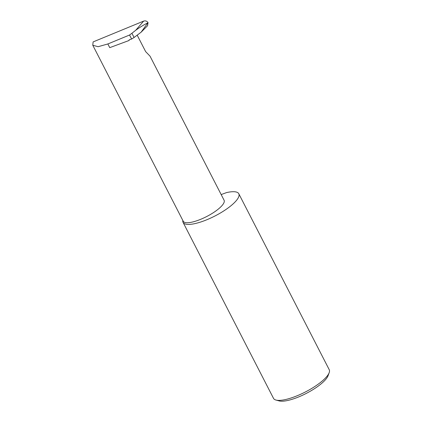 <?xml version="1.0" encoding="UTF-8"?>
<svg xmlns="http://www.w3.org/2000/svg" width="422" height="422" viewBox="0 0 422 422"><rect width="100%" height="100%" fill="white"/><g stroke="black" fill="none" stroke-linecap="round" stroke-linejoin="round"><path stroke-width="0.63" d="M143.644 21.1C145.484 20.551 146.951 21.068 148.043 22.64L147.842 22.857C144.245 24.571 140.209 27.034 135.742 30.247L143.644 21.1L93.12 41.91L92.771 45.228L183.238 221.249A22.962 6.52 152.8 0 0 202.513 218.527A22.962 6.52 152.8 0 0 223.628 203.357A22.962 6.52 152.8 0 0 224.087 200.255L150.032 56.163L145.643 51.616L137.282 35.348M329.181 372.689L328.058 375.733A28.823 8.187 152.8 0 1 327.519 376.878A28.823 8.187 152.8 0 1 304.911 394.095A28.823 8.187 152.8 0 1 279.09 400.9L275.956 400.045A31.328 8.899 -27.2 0 0 304.025 392.65A31.328 8.899 -27.2 0 0 328.601 373.934A31.328 8.899 -27.2 0 0 329.181 372.689A31.328 8.899 -27.2 0 0 329.229 369.704L238.794 193.74A31.328 8.899 -27.2 0 0 226.472 192.617L221.17 194.579M182.826 220.453A31.328 8.899 -27.2 0 0 183.069 222.378L273.503 398.342A31.328 8.899 -27.2 0 0 275.956 400.045M183.069 222.378A31.328 8.899 -27.2 0 0 209.359 218.67A31.328 8.899 -27.2 0 0 238.166 197.971A31.328 8.899 -27.2 0 0 238.794 193.74M92.771 45.228L98.089 46.71L107.853 43.957L129.554 35.021L131.907 33.269L134.075 37.489L141.101 32.209L147.842 22.857M135.742 30.247L131.907 33.269M129.412 39.773L128.995 40.517A0.833 0.738 29 0 1 129.459 39.758L131.622 39.04L134.075 37.489M131.622 39.04L129.554 35.021M148.043 22.64L147.552 25.737L141.101 32.209M128.995 40.517L109.746 47.649L107.853 43.957"/></g></svg>
